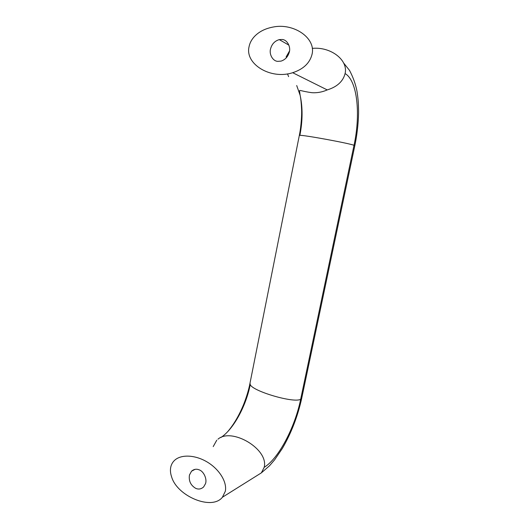 <?xml version="1.0" encoding="UTF-8"?>
<svg xmlns="http://www.w3.org/2000/svg" width="529" height="529" viewBox="0 0 529 529"><rect width="100%" height="100%" fill="white"/><g stroke="black" fill="none" stroke-linecap="round" stroke-linejoin="round"><path stroke-width="0.79" d="M289.469 51.068L286.116 56.953M281.977 39.483L279.266 39.622C274.822 40.945 271.939 43.96 270.623 48.675C268.851 54.07 272.759 61.225 277.771 61.351L281.038 61.119C284.999 59.823 287.67 57.066 289.065 52.847C291.267 47.293 287.28 39.523 281.977 39.483M199.248 469.884C196.464 468.701 193.892 469.144 191.531 471.2L189.448 475.035C188.595 480.907 190.678 485.344 195.697 488.34C198.567 489.603 201.218 489.127 203.639 486.931L205.437 483.784C207.322 479.406 203.837 471.359 199.248 469.884M171.641 476.946C177.136 496.116 211.699 510.776 222.359 497.32L225.328 491.243C227.252 481.886 219.112 469.018 206.978 461.883C194.87 454.709 180.865 454.246 174.451 460.455C172.461 462.366 171.211 464.707 170.688 467.484C170.153 470.407 170.47 473.561 171.641 476.946M253.781 37.242C258.35 32.044 264.712 28.659 272.871 27.085C293.41 22.687 316.077 37.85 312.064 54.216C309.875 63.017 303.408 69.187 292.663 72.711C270.61 79.932 244.854 64.009 249.033 46.823C249.681 43.378 251.268 40.184 253.781 37.242M255.004 476.841L261.379 472.853L264.176 467.325C269.023 449.181 231.603 427.168 217.961 439.189M216.771 440.181L213.213 446.602M301.781 397.973L300.67 399.269C294.071 403.448 252.558 391.229 250.23 384.603C246.13 405.875 233.468 429.35 220.884 437.516M250.23 384.603L249.999 383.168L299.315 135.503L299.89 135.351C303.778 134.955 348.452 143.134 354.02 145.296L300.67 399.269C295.01 427.088 278.77 458.517 264.176 467.325M354.807 145.739L354.02 145.296C360.718 114.581 357.511 80.633 345.087 73.577C343.05 81.426 337.099 86.875 327.239 89.917L327.226 89.923C320.138 93.038 314.186 92.853 311.945 92.694C300.518 91.147 299.09 89.348 299.566 91.372L300.122 95.246M296.696 85.526L300.135 95.293C302.793 107.38 302.714 120.731 299.89 135.351M288.603 76.659L287.505 73.881M312.275 48.39C330.513 46.486 348.432 59.936 345.087 73.577M288.92 45.157L279.266 39.622M195.108 469.329L191.531 471.2M343.619 62.984L349.524 70.39C353.134 77.234 355.62 84.19 356.982 91.259C358.483 101.244 358.391 103.902 358.563 110.131C358.728 118.41 357.564 132.792 354.82 145.687L301.722 398.251C297.734 416.349 291.281 433.072 282.36 448.433L274.624 459.82L269.512 465.765L261.379 472.853L222.425 497.24M227.701 431.644C233.937 424.331 239.306 415.12 243.809 403.997C246.732 396.419 248.775 389.589 249.933 383.512M299.328 135.437C301.345 125.604 301.854 113.98 301.603 109.45C301.338 103.439 300.849 98.718 300.135 95.293M327.239 89.917L292.689 72.704"/></g></svg>
